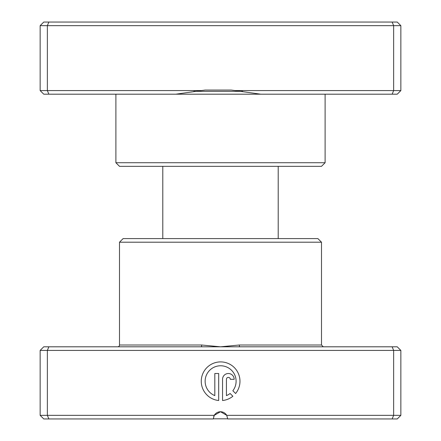 <?xml version="1.0" encoding="UTF-8"?>
<svg xmlns="http://www.w3.org/2000/svg" width="441" height="441" viewBox="0 0 441 441"><rect width="100%" height="100%" fill="white"/><g stroke="black" fill="none" stroke-linecap="round" stroke-linejoin="round"><path stroke-width="0.66" d="M231.288 90.058L235.025 90.581L393.637 90.581L393.637 25.655L40.148 25.655L40.148 90.581L201.438 90.581L205.175 90.058L231.288 90.058M392.143 94.192L393.637 90.581L400.852 90.581L397.247 94.192L260.67 94.192L235.025 90.581M325.105 162.723L321.5 166.334L119.5 166.334L115.895 162.723L325.105 162.723L325.105 94.192M260.67 94.192L43.753 94.192L40.148 90.581M115.895 162.723L115.895 94.192M400.852 90.581L400.852 25.655L393.637 25.655L392.143 22.05L397.247 22.05L400.852 25.655M48.857 94.192L47.363 90.581L47.363 25.655L48.857 22.05L392.143 22.05M40.148 25.655L43.753 22.05L48.857 22.05M201.438 90.581L175.794 94.192M227.71 418.823L213.29 418.823M278.21 238.598L278.21 166.334M162.79 238.598L162.79 166.334M201.328 346.808L397.247 346.808L400.852 350.419L40.148 350.419L43.753 346.808L201.328 346.808A1.803 0.336 90 0 0 201.664 345.005L220.5 346.808L239.336 345.005L321.5 345.005L323.303 346.808M119.5 242.203L321.5 242.203L317.889 238.598L123.111 238.598L119.5 242.203L119.5 345.005A1.803 1.803 0 0 1 117.697 346.808M232.848 390.754A15.485 15.485 0 0 0 220.616 365.771A15.485 15.485 0 0 0 214.811 395.61L214.811 373.51L218.681 373.51L218.681 400.516A19.36 19.36 0 0 1 201.283 380.285A19.36 19.36 0 0 1 238.107 372.959A19.36 19.36 0 0 1 235.604 393.504L232.848 390.754M222.551 379.321A5.805 5.805 0 0 1 228.361 373.51A5.805 5.805 0 0 1 234.165 379.321L230.296 379.321A1.935 1.935 0 0 0 228.361 377.386A1.935 1.935 0 0 0 226.426 379.321L226.426 395.61A15.485 15.485 0 0 0 230.114 393.488L232.87 396.244A19.36 19.36 0 0 1 222.551 400.516L222.551 379.321M48.857 346.808L47.363 350.419L47.363 415.345L214.254 415.345L220.5 411.734L226.751 415.345L400.852 415.345L400.852 350.419M321.5 242.203L321.5 345.005M40.148 350.419L40.148 415.345L47.363 415.345L48.857 418.95L213.284 418.95L214.254 415.345A7.216 7.216 0 0 1 226.746 415.345L227.716 418.95L392.143 418.95L393.637 415.345L393.637 350.419L392.143 346.808M400.852 415.345L397.247 418.95L392.143 418.95M48.857 418.95L43.753 418.95L40.148 415.345M213.703 416.541L214.205 415.428M239.672 346.808A1.803 0.336 90 0 1 239.336 345.005M193.803 91.331L242.66 91.331M119.5 345.005L201.664 345.005"/></g></svg>
